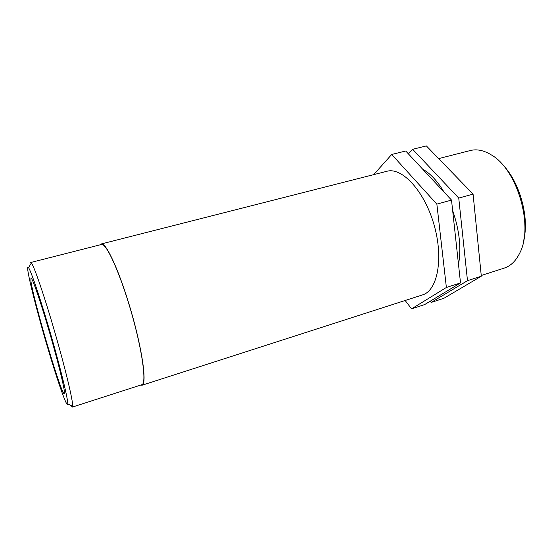 <?xml version="1.0" encoding="UTF-8"?>
<svg xmlns="http://www.w3.org/2000/svg" width="553" height="553" viewBox="0 0 553 553"><rect width="100%" height="100%" fill="white"/><g stroke="black" fill="none" stroke-linecap="round" stroke-linejoin="round"><path stroke-width="0.83" d="M373.655 174.651L391.718 154.46L405.722 151.01L451.511 200.082L460.511 282.915L446.382 287.47L411.57 308.857L405.149 300.5M451.511 200.082L436.863 204.147L446.382 287.47M460.511 282.915L424.663 304.572L411.57 308.857M391.718 154.46L436.863 204.147M431.146 302.45L443.976 298.247L481.317 276.21L467.492 280.668L431.146 302.45L430.179 301.24M481.317 276.21L473.071 194.089L426.363 145.916L412.656 149.296L458.748 198.071L467.492 280.668M473.071 194.089L458.748 198.071M408.377 153.852L412.656 149.296M438.66 158.6L470.368 150.52C476.914 148.875 483.91 150.347 491.354 154.923C517.463 169.564 533.984 226.924 519.661 253.212C515.79 261.051 510.647 266.014 504.225 268.101L481.241 275.498M523.719 240.334C529.684 216.783 519.219 180.444 501.64 163.667M27.837 270.458C27.443 267.41 27.664 266.477 28.521 267.645C31.099 271.046 40.97 300.403 50.917 334.966C60.878 369.528 68.13 399.639 67.756 403.897C67.397 409.172 58.224 383.16 48.484 350.464C38.745 317.809 29.337 281.677 27.837 270.458M71.012 405.501L72.367 407.077L72.664 406.324C73.266 401.969 65.786 370.24 55.259 333.722C44.752 297.196 34.21 266.346 31.39 262.979L30.733 262.502L101.462 244.488C106.135 242.511 120.022 272.885 131.213 311.851C142.46 350.796 146.849 383.9 141.838 384.715L72.367 407.077M30.885 280.641L30.975 278.076C32.205 277.164 41.122 303.141 50.33 335.139C59.551 367.13 65.807 393.874 64.286 393.757C61.521 395.734 32.662 297.714 30.885 280.641M100.273 244.785L101.317 243.949C106.024 241.958 120.022 272.546 131.296 311.823C142.633 351.079 147.05 384.432 142.003 385.247L140.676 385.088M101.317 243.949L386.83 171.299C401.824 166.861 424.317 190.709 434.001 224.656C443.859 258.555 437.492 290.719 422.437 294.929L142.003 385.247M422.686 169.183C430.296 173.421 437.402 181.031 444.004 192.036M452.651 210.562C459.481 230.304 461.43 248.283 458.506 264.493M67.756 403.897L72.664 406.324M28.521 267.645L31.39 262.979"/></g></svg>

